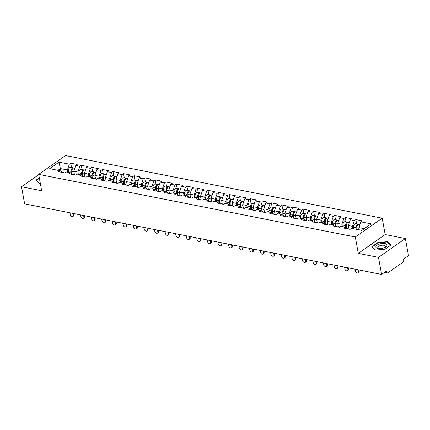 <?xml version="1.0" encoding="UTF-8"?>
<svg xmlns="http://www.w3.org/2000/svg" width="430" height="430" viewBox="0 0 430 430"><rect width="100%" height="100%" fill="white"/><g stroke="black" fill="none" stroke-linecap="round" stroke-linejoin="round"><path stroke-width="0.64" d="M382.189 218.182L65.553 155.558L38.662 174.365L355.298 236.989L382.189 218.182L385.194 234.565L358.303 253.372L378.47 257.36L405.366 238.553L385.194 234.565M405.366 238.553L408.5 255.635L403.469 259.156L403.7 260.403A1.317 0.812 101.2 0 1 403.109 262.133L387.887 272.781A1.317 0.812 101.2 0 1 387.419 272.899L384.608 272.346M60.926 171.274L59.023 162.131L49.665 168.673L59.985 170.715L58.587 171.694L65.016 172.968L66.419 171.989L70.547 172.806L73.718 174.688M59.023 162.131L69.343 164.169L70.74 163.196L71.531 167.48M74.465 174.833L73.799 171.226L75.777 165.442L77.174 164.464L70.74 163.196M75.777 165.442L79.905 166.26L81.302 165.281L82.087 169.571M85.022 176.924L84.361 173.311L86.333 167.533L87.731 166.555L81.302 165.281M86.333 167.533L90.461 168.35L91.859 167.372L92.649 171.656M95.584 179.009L94.917 175.402L96.895 169.619L98.293 168.641L91.859 167.372M96.895 169.619L101.023 170.436L102.421 169.458L103.205 173.747M106.14 181.1L105.479 177.488L107.452 171.71L108.849 170.731L102.421 169.458M107.452 171.71L111.58 172.527L112.977 171.549L113.767 175.832M116.702 183.185L116.035 179.579L118.008 173.795L119.411 172.817L112.977 171.549M118.008 173.795L122.141 174.612L123.539 173.634L124.324 177.923M127.258 185.276L126.597 181.664L128.57 175.886L129.968 174.908L123.539 173.634M128.57 175.886L132.698 176.703L134.095 175.725L134.886 180.014M137.815 187.362L137.154 183.755L139.126 177.972L140.524 176.993L134.095 175.725M139.126 177.972L143.254 178.789L144.657 177.81L145.442 182.1M148.377 189.453L147.716 185.841L149.688 180.062L151.086 179.084L144.657 177.81M149.688 180.062L153.816 180.879L155.214 179.901L155.999 184.19M158.933 191.543L158.272 187.931L160.245 182.148L161.642 181.17L155.214 179.901M160.245 182.148L164.373 182.965L165.776 181.987L166.56 186.276M169.495 193.629L168.834 190.017L170.807 184.239L172.204 183.261L165.776 181.987M170.807 184.239L174.935 185.056L176.332 184.078L177.117 188.367M180.052 195.72L179.391 192.108L181.363 186.324L182.761 185.351L176.332 184.078M181.363 186.324L185.491 187.141L186.889 186.163L187.679 190.452M190.614 197.805L189.947 194.199L191.925 188.415L193.323 187.437L186.889 186.163M191.925 188.415L196.053 189.232L197.451 188.254L198.235 192.543M201.17 199.896L200.509 196.284L202.482 190.506L203.879 189.528L197.451 188.254M202.482 190.506L206.61 191.318L208.007 190.345L208.797 194.629M211.732 201.982L211.065 198.375L213.038 192.592L214.441 191.613L208.007 190.345M213.038 192.592L217.172 193.409L218.569 192.43L219.354 196.72M222.288 204.073L221.627 200.461L223.6 194.682L224.998 193.704L218.569 192.43M223.6 194.682L227.728 195.5L229.125 194.521L229.916 198.805M232.845 206.158L232.184 202.551L234.156 196.768L235.559 195.79L229.125 194.521M234.156 196.768L238.284 197.585L239.687 196.607L240.472 200.896M243.407 208.249L242.746 204.637L244.718 198.859L246.116 197.881L239.687 196.607M244.718 198.859L248.846 199.676L250.244 198.698L251.034 202.981M253.963 210.334L253.302 206.728L255.275 200.944L256.672 199.966L250.244 198.698M255.275 200.944L259.403 201.761L260.806 200.783L261.591 205.072M264.525 212.425L263.864 208.813L265.837 203.035L267.234 202.057L260.806 200.783M265.837 203.035L269.965 203.852L271.362 202.874L272.147 207.163M275.082 214.511L274.421 210.904L276.393 205.121L277.791 204.142L271.362 202.874M276.393 205.121L280.521 205.938L281.919 204.959L282.709 209.249M285.644 216.602L284.977 212.99L286.955 207.212L288.353 206.233L281.919 204.959M286.955 207.212L291.083 208.029L292.481 207.05L293.265 211.34M296.2 218.693L295.539 215.081L297.512 209.297L298.909 208.319L292.481 207.05M297.512 209.297L301.64 210.114L303.037 209.136L303.827 213.425M306.762 220.778L306.096 217.166L308.068 211.388L309.471 210.41L303.037 209.136M308.068 211.388L312.202 212.205L313.599 211.227L314.384 215.516M317.318 222.869L316.657 219.257L318.63 213.479L320.027 212.501L313.599 211.227M318.63 213.479L322.758 214.291L324.156 213.312L324.946 217.601M327.88 224.954L327.214 221.348L329.187 215.564L330.589 214.586L324.156 213.312M329.187 215.564L333.32 216.381L334.717 215.403L335.502 219.692M338.437 227.045L337.776 223.433L339.748 217.655L341.146 216.677L334.717 215.403M339.748 217.655L343.876 218.472L345.274 217.494L346.064 221.778M348.993 229.131L348.332 225.524L350.305 219.741L351.702 218.762L345.274 217.494M350.305 219.741L354.433 220.558L355.836 219.579L356.62 223.869M359.313 229.921L358.894 227.61L360.867 221.832L362.264 220.853L355.836 219.579M360.867 221.832L371.187 223.869L361.829 230.415L351.509 228.373L350.106 229.351L343.677 228.083L345.075 227.104L340.947 226.287L339.55 227.266L333.121 225.992L334.519 225.014L330.39 224.197L328.993 225.175L322.559 223.901L323.957 222.928L319.829 222.111L318.431 223.089L312.003 221.815L313.4 220.837L309.272 220.02L307.875 220.999L301.441 219.725L302.844 218.746L298.71 217.935L297.313 218.908L290.884 217.639L292.282 216.661L288.154 215.844L286.756 216.822L280.322 215.548L281.725 214.57L277.592 213.753L276.194 214.731L269.766 213.463L271.163 212.484L267.035 211.667L265.638 212.646L259.209 211.372L260.607 210.394L256.479 209.577L255.076 210.555L248.648 209.286L250.045 208.308L245.917 207.491L244.519 208.469L238.091 207.196L239.488 206.217L235.361 205.4L233.963 206.378L227.529 205.11L228.927 204.132L224.799 203.315L223.401 204.293L216.973 203.019L218.37 202.041L214.242 201.224L212.845 202.202L206.411 200.934L207.808 199.955L203.68 199.138L202.283 200.117L195.854 198.843L197.252 197.864L193.124 197.048L191.726 198.026L185.292 196.752L186.695 195.779L182.562 194.962L181.164 195.94L174.736 194.666L176.133 193.688L172.005 192.871L170.608 193.849L164.179 192.575L165.577 191.597L161.449 190.786L160.046 191.758L153.618 190.49L155.015 189.512L150.887 188.695L149.489 189.673L143.061 188.399L144.458 187.421L140.33 186.604L138.928 187.582L132.499 186.314L133.897 185.335L129.769 184.518L128.371 185.497L121.943 184.223L123.34 183.244L119.212 182.427L117.815 183.406L111.381 182.137L112.778 181.159L108.65 180.342L107.253 181.32L100.824 180.046L102.222 179.068L98.094 178.251L96.696 179.229L90.262 177.961L91.665 176.983L87.532 176.166L86.134 177.144L79.706 175.87L81.103 174.892L76.975 174.075L75.578 175.053L69.144 173.784L70.547 172.806M78.351 174.349L77.932 172.043L73.799 171.226M77.932 172.043L79.905 166.26M88.913 176.434L88.489 174.128L84.361 173.311M88.489 174.128L90.461 168.35M81.103 174.892L84.275 176.773M99.47 178.525L99.05 176.219L94.917 175.402M99.05 176.219L101.023 170.436M91.665 176.983L94.837 178.864M110.032 180.616L109.607 178.305L105.479 177.488M109.607 178.305L111.58 172.527M102.222 179.068L105.393 180.949M120.588 182.702L120.163 180.396L116.035 179.579M120.163 180.396L122.141 174.612M112.778 181.159L115.955 183.04M131.15 184.792L130.725 182.481L126.597 181.664M130.725 182.481L132.698 176.703M123.34 183.244L126.511 185.126M141.706 186.878L141.282 184.572L137.154 183.755M141.282 184.572L143.254 178.789M133.897 185.335L137.073 187.217M152.268 188.969L151.844 186.658L147.716 185.841M151.844 186.658L153.816 180.879M144.458 187.421L147.63 189.307M162.825 191.054L162.4 188.749L158.272 187.931M162.4 188.749L164.373 182.965M155.015 189.512L158.192 191.393M173.381 193.145L172.962 190.834L168.834 190.017M172.962 190.834L174.935 185.056M165.577 191.597L168.748 193.484M183.943 195.231L183.519 192.925L179.391 192.108M183.519 192.925L185.491 187.141M176.133 193.688L179.305 195.569M194.5 197.322L194.08 195.01L189.947 194.199M194.08 195.01L196.053 189.232M186.695 195.779L189.867 197.66M205.062 199.407L204.637 197.101L200.509 196.284M204.637 197.101L206.61 191.318M197.252 197.864L200.423 199.746M215.618 201.498L215.194 199.192L211.065 198.375M215.194 199.192L217.172 193.409M207.808 199.955L210.985 201.837M226.18 203.583L225.755 201.278L221.627 200.461M225.755 201.278L227.728 195.5M218.37 202.041L221.541 203.922M236.736 205.674L236.312 203.369L232.184 202.551M236.312 203.369L238.284 197.585M228.927 204.132L232.103 206.013M247.298 207.765L246.874 205.454L242.746 204.637M246.874 205.454L248.846 199.676M239.488 206.217L242.66 208.099M257.855 209.851L257.43 207.545L253.302 206.728M257.43 207.545L259.403 201.761M250.045 208.308L253.222 210.189M268.417 211.942L267.992 209.63L263.864 208.813M267.992 209.63L269.965 203.852M260.607 210.394L263.778 212.275M278.973 214.027L278.549 211.721L274.421 210.904M278.549 211.721L280.521 205.938M271.163 212.484L274.335 214.366M289.53 216.118L289.111 213.807L284.977 212.99M289.111 213.807L291.083 208.029M281.725 214.57L284.896 216.457M300.092 218.203L299.667 215.898L295.539 215.081M299.667 215.898L301.64 210.114M292.282 216.661L295.453 218.542M310.648 220.294L310.223 217.983L306.096 217.166M310.223 217.983L312.202 212.205M302.844 218.746L306.015 220.633M321.21 222.38L320.785 220.074L316.657 219.257M320.785 220.074L322.758 214.291M313.4 220.837L316.571 222.719M331.767 224.471L331.342 222.165L327.214 221.348M331.342 222.165L333.32 216.381M323.957 222.928L327.133 224.809M342.328 226.556L341.904 224.25L337.776 223.433M341.904 224.25L343.876 218.472M334.519 225.014L337.69 226.895M352.885 228.647L352.46 226.341L348.332 225.524M352.46 226.341L354.433 220.558M345.075 227.104L348.252 228.986M385.296 271.862L386.866 272.174L386.635 270.927L381.609 274.442L378.47 257.36M386.866 272.174A1.317 0.812 101.2 0 0 387.419 272.899M364.307 228.679L358.894 227.61M38.727 174.709L21.5 186.754L24.634 203.841L381.609 274.442M21.5 186.754L41.672 190.743L38.662 174.365M358.303 253.372L355.298 236.989M67.795 172.258L67.37 169.952L60.431 168.581L57.953 170.312M67.37 169.952L69.343 164.169M59.985 170.715L63.162 172.597M375.433 250.072L384.963 249.271L390.956 245.078L387.419 241.692L377.895 242.493L371.902 246.686L375.433 250.072M39.307 177.859L35.91 180.229L39.442 183.621L40.35 183.54M377.948 242.81L377.895 242.493M387.516 242.219L387.419 241.692M355.099 269.201L355.411 270.9A1.973 1.306 -125 0 0 356.513 272.62A1.973 1.306 -125 0 0 358.066 272.819A1.973 1.306 -125 0 0 358.459 271.507L359.158 271.018A1.973 1.306 55 0 1 358.765 272.33L358.066 272.819M358.964 269.965L359.158 271.018M358.147 269.803L358.459 271.507M356.814 228.163L356.905 228.663M358.867 224.39A2.892 1.784 101.2 0 0 358.475 224.234A2.892 1.784 101.2 0 0 356.078 227.701L356.11 229.287M358.475 224.234L355.868 223.718A2.892 1.784 101.2 0 0 353.471 227.185L353.508 228.771M356.846 229.432L356.798 227.454A1.752 1.08 -78.8 0 1 357.357 225.761M359.948 224.525L359.286 224.395A2.892 1.784 101.2 0 0 356.889 227.862L356.927 229.448M377.959 248.481A5.697 2.424 -10.4 0 0 378.556 248.572A5.697 2.424 -10.4 0 0 385.065 247.379A5.697 2.424 -10.4 0 0 384.952 243.595A5.697 2.424 -10.4 0 0 377.056 245.165A5.697 2.424 -10.4 0 0 377.959 248.481M384.506 247.642A3.897 1.661 -10.4 0 0 385.463 246.256A3.897 1.661 -10.4 0 0 384.017 245.288A3.897 1.661 -10.4 0 0 379.819 245.745A3.897 1.661 -10.4 0 0 377.787 247.664A3.897 1.661 -10.4 0 0 379.174 248.621M375.605 250.056L372.224 246.815L378.029 242.756L387.263 241.977L390.687 245.261L384.952 249.271M39.619 183.605L36.233 180.363L39.361 178.176M344.543 267.111L344.855 268.815A1.973 1.306 -125 0 0 345.957 270.529A1.973 1.306 -125 0 0 347.51 270.733A1.973 1.306 -125 0 0 347.902 269.416L348.601 268.927A1.973 1.306 55 0 1 348.209 270.244L347.51 270.733M348.408 267.874L348.601 268.927M347.59 267.713L347.902 269.416M333.981 265.025L334.298 266.724A1.973 1.306 -125 0 0 335.395 268.444A1.973 1.306 -125 0 0 336.948 268.642A1.973 1.306 -125 0 0 337.34 267.326L338.039 266.842A1.973 1.306 55 0 1 337.647 268.153L336.948 268.642M337.846 265.788L338.039 266.842M337.029 265.627L337.34 267.326M323.425 262.934L323.736 264.638A1.973 1.306 -125 0 0 324.838 266.353A1.973 1.306 -125 0 0 326.392 266.557A1.973 1.306 -125 0 0 326.784 265.24L327.483 264.751A1.973 1.306 55 0 1 327.09 266.068L326.392 266.557M327.289 263.697L327.483 264.751M326.472 263.536L326.784 265.24M312.868 260.849L313.18 262.547A1.973 1.306 -125 0 0 314.276 264.262A1.973 1.306 -125 0 0 315.83 264.466A1.973 1.306 -125 0 0 316.222 263.149L316.921 262.66A1.973 1.306 55 0 1 316.528 263.977L315.83 264.466M316.733 261.612L316.921 262.66M315.91 261.451L316.222 263.149M302.306 258.758L302.618 260.462A1.973 1.306 -125 0 0 303.72 262.176A1.973 1.306 -125 0 0 305.273 262.375A1.973 1.306 -125 0 0 305.665 261.064L306.364 260.575A1.973 1.306 55 0 1 305.972 261.886L305.273 262.375M306.171 259.521L306.364 260.575M305.354 259.36L305.665 261.064M346.257 226.078L346.349 226.572M348.305 222.305A2.892 1.784 101.2 0 0 347.913 222.149A2.892 1.784 101.2 0 0 345.516 225.616L345.559 227.389M347.913 222.149L345.312 221.633A2.892 1.784 101.2 0 0 342.914 225.1L342.946 226.68M346.295 227.825L346.241 225.363A1.752 1.08 -78.8 0 1 346.795 223.675M349.386 222.439L348.725 222.305A2.892 1.784 101.2 0 0 346.333 225.777L346.376 227.873M335.696 223.987L335.787 224.481M337.749 220.214A2.892 1.784 101.2 0 0 337.356 220.058A2.892 1.784 101.2 0 0 334.959 223.525L334.997 225.298M337.356 220.058L334.75 219.542A2.892 1.784 101.2 0 0 332.352 223.009L332.39 224.594M335.739 225.739L335.685 223.277A1.752 1.08 -78.8 0 1 336.238 221.584M338.829 220.348L338.168 220.219A2.892 1.784 101.2 0 0 335.771 223.686L335.819 225.788M325.139 221.901L325.231 222.396M327.187 218.128A2.892 1.784 101.2 0 0 326.795 217.967A2.892 1.784 101.2 0 0 324.403 221.439L324.44 223.213M326.795 217.967L324.193 217.456A2.892 1.784 101.2 0 0 321.796 220.923L321.828 222.503M325.177 223.648L325.123 221.187A1.752 1.08 -78.8 0 1 325.682 219.494M328.267 218.263L327.612 218.128A2.892 1.784 101.2 0 0 325.214 221.595L325.257 223.697M314.583 219.811L314.669 220.305M316.63 216.037A2.892 1.784 101.2 0 0 316.238 215.881A2.892 1.784 101.2 0 0 313.841 219.348L313.879 221.122M316.238 215.881L313.631 215.365A2.892 1.784 101.2 0 0 311.234 218.832L311.272 220.418M314.62 221.563L314.567 219.101A1.752 1.08 -78.8 0 1 315.12 217.408M317.711 216.172L317.05 216.043A2.892 1.784 101.2 0 0 314.652 219.51L314.701 221.606M304.021 217.725L304.112 218.22M306.069 213.952A2.892 1.784 101.2 0 0 305.682 213.791A2.892 1.784 101.2 0 0 303.284 217.263L303.322 219.037M305.682 213.791L303.075 213.275A2.892 1.784 101.2 0 0 300.677 216.747L300.71 218.327M304.058 219.472L304.005 217.01A1.752 1.08 -78.8 0 1 304.564 215.317M307.149 214.081L306.493 213.952A2.892 1.784 101.2 0 0 304.096 217.419L304.139 219.52M291.75 256.672L292.061 258.371A1.973 1.306 -125 0 0 293.158 260.085A1.973 1.306 -125 0 0 294.711 260.29A1.973 1.306 -125 0 0 295.104 258.973L295.808 258.484A1.973 1.306 55 0 1 295.41 259.801L294.711 260.29M295.614 257.436L295.808 258.484M294.792 257.274L295.104 258.973M293.464 215.634L293.556 216.129M295.512 211.861A2.892 1.784 101.2 0 0 295.12 211.705A2.892 1.784 101.2 0 0 292.723 215.172L292.76 216.946M295.12 211.705L292.513 211.189A2.892 1.784 101.2 0 0 290.116 214.656L290.153 216.242M293.502 217.381L293.448 214.925A1.752 1.08 -78.8 0 1 294.002 213.232M296.592 211.995L295.931 211.866A2.892 1.784 101.2 0 0 293.534 215.333L293.583 217.429M281.188 254.581L281.5 256.285A1.973 1.306 -125 0 0 282.601 258A1.973 1.306 -125 0 0 284.155 258.199A1.973 1.306 -125 0 0 284.547 256.887L285.246 256.398A1.973 1.306 55 0 1 284.853 257.71L284.155 258.199M285.052 255.345L285.246 256.398M284.235 255.183L284.547 256.887M282.902 213.549L282.994 214.043M284.95 209.775A2.892 1.784 101.2 0 0 284.563 209.614A2.892 1.784 101.2 0 0 282.166 213.081L282.204 214.855M284.563 209.614L281.956 209.098A2.892 1.784 101.2 0 0 279.559 212.571L279.591 214.151M282.94 215.296L282.886 212.834A1.752 1.08 -78.8 0 1 283.445 211.141M286.031 209.904L285.375 209.775A2.892 1.784 101.2 0 0 282.978 213.242L283.021 215.344M270.631 252.491L270.943 254.195A1.973 1.306 -125 0 0 272.045 255.909A1.973 1.306 -125 0 0 273.593 256.113A1.973 1.306 -125 0 0 273.991 254.797L274.689 254.307A1.973 1.306 55 0 1 274.297 255.624L273.593 256.113M274.496 253.259L274.689 254.307M273.673 253.098L273.991 254.797M272.346 211.458L272.437 211.952M274.394 207.685A2.892 1.784 101.2 0 0 274.001 207.529A2.892 1.784 101.2 0 0 271.604 210.996L271.647 212.769M274.001 207.529L271.394 207.013A2.892 1.784 101.2 0 0 269.003 210.48L269.035 212.06M272.383 213.205L272.33 210.748A1.752 1.08 -78.8 0 1 272.883 209.055M275.474 207.819L274.813 207.69A2.892 1.784 101.2 0 0 272.416 211.157L272.464 213.253M260.069 250.405L260.381 252.109A1.973 1.306 -125 0 0 261.483 253.824A1.973 1.306 -125 0 0 263.036 254.023A1.973 1.306 -125 0 0 263.429 252.711L264.127 252.222A1.973 1.306 55 0 1 263.735 253.533L263.036 254.023M263.934 251.168L264.127 252.222M263.117 251.007L263.429 252.711M261.784 209.367L261.875 209.867M263.832 205.599A2.892 1.784 101.2 0 0 263.445 205.438A2.892 1.784 101.2 0 0 261.048 208.905L261.085 210.678M263.445 205.438L260.838 204.922A2.892 1.784 101.2 0 0 258.441 208.389L258.478 209.974M261.827 211.119L261.768 208.657A1.752 1.08 -78.8 0 1 262.327 206.964M264.912 205.728L264.256 205.599A2.892 1.784 101.2 0 0 261.859 209.066L261.908 211.168M249.513 248.314L249.825 250.018A1.973 1.306 -125 0 0 250.926 251.733A1.973 1.306 -125 0 0 252.48 251.937A1.973 1.306 -125 0 0 252.872 250.62L253.571 250.131A1.973 1.306 55 0 1 253.179 251.448L252.48 251.937M253.377 249.083L253.571 250.131M252.56 248.916L252.872 250.62M251.227 207.281L251.319 207.776M253.275 203.508A2.892 1.784 101.2 0 0 252.883 203.352A2.892 1.784 101.2 0 0 250.486 206.819L250.529 208.593M252.883 203.352L250.281 202.836A2.892 1.784 101.2 0 0 247.884 206.303L247.916 207.883M251.265 209.028L251.211 206.572A1.752 1.08 -78.8 0 1 251.765 204.879M254.356 203.643L253.695 203.514A2.892 1.784 101.2 0 0 251.303 206.98L251.346 209.077M238.951 246.229L239.268 247.933A1.973 1.306 -125 0 0 240.365 249.647A1.973 1.306 -125 0 0 241.918 249.846A1.973 1.306 -125 0 0 242.31 248.535L243.009 248.046A1.973 1.306 55 0 1 242.617 249.357L241.918 249.846M242.816 246.992L243.009 248.046M241.999 246.831L242.31 248.535M240.666 205.191L240.757 205.69M242.719 201.417A2.892 1.784 101.2 0 0 242.326 201.261A2.892 1.784 101.2 0 0 239.929 204.728L239.967 206.502M242.326 201.261L239.72 200.745A2.892 1.784 101.2 0 0 237.322 204.212L237.36 205.798M240.709 206.943L240.655 204.481A1.752 1.08 -78.8 0 1 241.208 202.788M243.799 201.552L243.138 201.423A2.892 1.784 101.2 0 0 240.741 204.89L240.789 206.991M228.394 244.138L228.706 245.842A1.973 1.306 -125 0 0 229.808 247.556A1.973 1.306 -125 0 0 231.361 247.761A1.973 1.306 -125 0 0 231.754 246.444L232.453 245.955A1.973 1.306 55 0 1 232.06 247.272L231.361 247.761M232.259 244.906L232.453 245.955M231.442 244.74L231.754 246.444M230.109 203.105L230.2 203.6M232.157 199.332A2.892 1.784 101.2 0 0 231.765 199.176A2.892 1.784 101.2 0 0 229.373 202.643L229.41 204.417M231.765 199.176L229.163 198.66A2.892 1.784 101.2 0 0 226.766 202.127L226.798 203.707M230.147 204.852L230.093 202.39A1.752 1.08 -78.8 0 1 230.647 200.702M233.237 199.466L232.582 199.332A2.892 1.784 101.2 0 0 230.184 202.804L230.227 204.9M217.838 242.052L218.15 243.751A1.973 1.306 -125 0 0 219.246 245.471A1.973 1.306 -125 0 0 220.8 245.67A1.973 1.306 -125 0 0 221.192 244.358L221.891 243.869A1.973 1.306 55 0 1 221.498 245.181L220.8 245.67M221.703 242.816L221.891 243.869M220.88 242.654L221.192 244.358M219.553 201.014L219.639 201.514M221.6 197.241A2.892 1.784 101.2 0 0 221.208 197.085A2.892 1.784 101.2 0 0 218.811 200.552L218.849 202.326M221.208 197.085L218.601 196.569A2.892 1.784 101.2 0 0 216.204 200.036L216.242 201.622M219.59 202.767L219.536 200.305A1.752 1.08 -78.8 0 1 220.09 198.612M222.681 197.375L222.02 197.246A2.892 1.784 101.2 0 0 219.623 200.713L219.671 202.815M207.276 239.962L207.588 241.665A1.973 1.306 -125 0 0 208.69 243.38A1.973 1.306 -125 0 0 210.243 243.584A1.973 1.306 -125 0 0 210.635 242.267L211.334 241.778A1.973 1.306 55 0 1 210.942 243.095L210.243 243.584M211.141 240.725L211.334 241.778M210.324 240.564L210.635 242.267M208.991 198.929L209.082 199.423M211.039 195.155A2.892 1.784 101.2 0 0 210.652 194.994A2.892 1.784 101.2 0 0 208.254 198.466L208.292 200.24M210.652 194.994L208.045 194.484A2.892 1.784 101.2 0 0 205.648 197.95L205.68 199.531M209.028 200.676L208.975 198.214A1.752 1.08 -78.8 0 1 209.534 196.526M212.119 195.29L211.463 195.155A2.892 1.784 101.2 0 0 209.066 198.628L209.109 200.724M196.72 237.876L197.031 239.575A1.973 1.306 -125 0 0 198.128 241.289A1.973 1.306 -125 0 0 199.681 241.493A1.973 1.306 -125 0 0 200.074 240.176L200.778 239.687A1.973 1.306 55 0 1 200.38 241.004L199.681 241.493M200.584 238.639L200.778 239.687M199.762 238.478L200.074 240.176M198.434 196.838L198.526 197.332M200.482 193.065A2.892 1.784 101.2 0 0 200.09 192.909A2.892 1.784 101.2 0 0 197.692 196.376L197.73 198.149M200.09 192.909L197.483 192.393A2.892 1.784 101.2 0 0 195.086 195.86L195.123 197.445M198.472 198.59L198.418 196.128A1.752 1.08 -78.8 0 1 198.972 194.435M201.562 193.199L200.901 193.07A2.892 1.784 101.2 0 0 198.504 196.537L198.552 198.638M186.158 235.785L186.47 237.489A1.973 1.306 -125 0 0 187.571 239.204A1.973 1.306 -125 0 0 189.125 239.402A1.973 1.306 -125 0 0 189.517 238.091L190.216 237.602A1.973 1.306 55 0 1 189.823 238.919L189.125 239.402M190.022 236.548L190.216 237.602M189.205 236.387L189.517 238.091M187.872 194.752L187.964 195.247M189.92 190.979A2.892 1.784 101.2 0 0 189.533 190.818A2.892 1.784 101.2 0 0 187.136 194.29L187.174 196.064M189.533 190.818L186.926 190.307A2.892 1.784 101.2 0 0 184.529 193.774L184.561 195.354M187.91 196.499L187.856 194.037A1.752 1.08 -78.8 0 1 188.415 192.344M191.001 191.113L190.345 190.979A2.892 1.784 101.2 0 0 187.948 194.446L187.991 196.548M175.601 233.7L175.913 235.398A1.973 1.306 -125 0 0 177.015 237.113A1.973 1.306 -125 0 0 178.563 237.317A1.973 1.306 -125 0 0 178.961 236L179.659 235.511A1.973 1.306 55 0 1 179.267 236.828L178.563 237.317M179.466 234.463L179.659 235.511M178.643 234.302L178.961 236M177.316 192.661L177.407 193.156M179.364 188.888A2.892 1.784 101.2 0 0 178.971 188.732A2.892 1.784 101.2 0 0 176.574 192.199L176.617 193.973M178.971 188.732L176.364 188.216A2.892 1.784 101.2 0 0 173.967 191.683L174.005 193.269M177.353 194.414L177.3 191.952A1.752 1.08 -78.8 0 1 177.853 190.259M180.444 189.023L179.783 188.894A2.892 1.784 101.2 0 0 177.386 192.361L177.434 194.457M165.039 231.609L165.351 233.313A1.973 1.306 -125 0 0 166.453 235.027A1.973 1.306 -125 0 0 168.006 235.226A1.973 1.306 -125 0 0 168.399 233.915L169.097 233.425A1.973 1.306 55 0 1 168.705 234.737L168.006 235.226M168.904 232.372L169.097 233.425M168.087 232.211L168.399 233.915M166.754 190.576L166.845 191.071M168.802 186.803A2.892 1.784 101.2 0 0 168.415 186.642A2.892 1.784 101.2 0 0 166.018 190.108L166.055 191.882M168.415 186.642L165.808 186.125A2.892 1.784 101.2 0 0 163.411 189.598L163.448 191.178M166.792 192.323L166.738 189.861A1.752 1.08 -78.8 0 1 167.297 188.168M169.882 186.932L169.226 186.803A2.892 1.784 101.2 0 0 166.829 190.27L166.878 192.371M154.483 229.523L154.795 231.222A1.973 1.306 -125 0 0 155.897 232.936A1.973 1.306 -125 0 0 157.45 233.141A1.973 1.306 -125 0 0 157.842 231.824L158.541 231.335A1.973 1.306 55 0 1 158.149 232.651L157.45 233.141M158.347 230.286L158.541 231.335M157.53 230.125L157.842 231.824M156.198 188.485L156.289 188.98M158.245 184.712A2.892 1.784 101.2 0 0 157.853 184.556A2.892 1.784 101.2 0 0 155.456 188.023L155.499 189.797M157.853 184.556L155.246 184.04A2.892 1.784 101.2 0 0 152.854 187.507L152.886 189.093M156.235 190.232L156.181 187.776A1.752 1.08 -78.8 0 1 156.735 186.082M159.326 184.846L158.665 184.717A2.892 1.784 101.2 0 0 156.267 188.184L156.316 190.28M143.921 227.432L144.238 229.136A1.973 1.306 -125 0 0 145.335 230.851A1.973 1.306 -125 0 0 146.888 231.05A1.973 1.306 -125 0 0 147.28 229.738L147.979 229.249A1.973 1.306 55 0 1 147.587 230.561L146.888 231.05M147.786 228.196L147.979 229.249M146.969 228.034L147.28 229.738M145.636 186.394L145.727 186.894M147.689 182.626A2.892 1.784 101.2 0 0 147.297 182.465A2.892 1.784 101.2 0 0 144.899 185.932L144.937 187.706M147.297 182.465L144.69 181.949A2.892 1.784 101.2 0 0 142.292 185.421L142.33 187.002M145.679 188.147L145.62 185.685A1.752 1.08 -78.8 0 1 146.178 183.992M148.769 182.755L148.108 182.626A2.892 1.784 101.2 0 0 145.711 186.093L145.759 188.195M133.364 225.341L133.676 227.045A1.973 1.306 -125 0 0 134.778 228.76A1.973 1.306 -125 0 0 136.331 228.964A1.973 1.306 -125 0 0 136.724 227.647L137.423 227.158A1.973 1.306 55 0 1 137.03 228.475L136.331 228.964M137.229 226.11L137.423 227.158M136.412 225.949L136.724 227.647M135.079 184.309L135.17 184.803M137.127 180.535A2.892 1.784 101.2 0 0 136.735 180.38A2.892 1.784 101.2 0 0 134.337 183.846L134.38 185.62M136.735 180.38L134.133 179.864A2.892 1.784 101.2 0 0 131.736 183.33L131.768 184.911M135.117 186.056L135.063 183.599A1.752 1.08 -78.8 0 1 135.617 181.906M138.207 180.67L137.552 180.541A2.892 1.784 101.2 0 0 135.154 184.008L135.197 186.104M122.808 223.256L123.12 224.96A1.973 1.306 -125 0 0 124.216 226.674A1.973 1.306 -125 0 0 125.77 226.873A1.973 1.306 -125 0 0 126.162 225.562L126.861 225.073A1.973 1.306 55 0 1 126.468 226.384L125.77 226.873M126.667 224.019L126.861 225.073M125.85 223.858L126.162 225.562M124.517 182.218L124.609 182.718M126.57 178.45A2.892 1.784 101.2 0 0 126.178 178.289A2.892 1.784 101.2 0 0 123.781 181.756L123.819 183.529M126.178 178.289L123.571 177.773A2.892 1.784 101.2 0 0 121.174 181.24L121.212 182.825M124.56 183.97L124.506 181.508A1.752 1.08 -78.8 0 1 125.06 179.815M127.651 178.579L126.99 178.45A2.892 1.784 101.2 0 0 124.593 181.917L124.641 184.018M112.246 221.165L112.558 222.869A1.973 1.306 -125 0 0 113.66 224.584A1.973 1.306 -125 0 0 115.213 224.788A1.973 1.306 -125 0 0 115.606 223.471L116.304 222.982A1.973 1.306 55 0 1 115.912 224.299L115.213 224.788M116.111 221.934L116.304 222.982M115.294 221.767L115.606 223.471M113.961 180.132L114.052 180.627M116.009 176.359A2.892 1.784 101.2 0 0 115.616 176.203A2.892 1.784 101.2 0 0 113.224 179.67L113.262 181.444M115.616 176.203L113.015 175.687A2.892 1.784 101.2 0 0 110.618 179.154L110.65 180.734M113.998 181.879L113.945 179.423A1.752 1.08 -78.8 0 1 114.504 177.73M117.089 176.494L116.433 176.364A2.892 1.784 101.2 0 0 114.036 179.831L114.079 181.928M101.69 219.08L102.001 220.783A1.973 1.306 -125 0 0 103.098 222.498A1.973 1.306 -125 0 0 104.651 222.697A1.973 1.306 -125 0 0 105.044 221.385L105.742 220.896A1.973 1.306 55 0 1 105.35 222.208L104.651 222.697M105.554 219.843L105.742 220.896M104.732 219.682L105.044 221.385M103.404 178.041L103.496 178.541M105.452 174.268A2.892 1.784 101.2 0 0 105.06 174.112A2.892 1.784 101.2 0 0 102.662 177.579L102.7 179.353M105.06 174.112L102.453 173.596A2.892 1.784 101.2 0 0 100.056 177.063L100.093 178.649M103.442 179.794L103.388 177.332A1.752 1.08 -78.8 0 1 103.942 175.639M106.532 174.403L105.871 174.274A2.892 1.784 101.2 0 0 103.474 177.74L103.522 179.842M91.128 216.989L91.439 218.693A1.973 1.306 -125 0 0 92.541 220.407A1.973 1.306 -125 0 0 94.095 220.611A1.973 1.306 -125 0 0 94.487 219.295L95.186 218.805A1.973 1.306 55 0 1 94.794 220.122L94.095 220.611M94.992 217.752L95.186 218.805M94.175 217.591L94.487 219.295M92.842 175.956L92.934 176.45M94.89 172.183A2.892 1.784 101.2 0 0 94.503 172.027A2.892 1.784 101.2 0 0 92.106 175.494L92.144 177.268M94.503 172.027L91.896 171.511A2.892 1.784 101.2 0 0 89.499 174.978L89.531 176.558M92.88 177.703L92.826 175.241A1.752 1.08 -78.8 0 1 93.385 173.553M95.971 172.317L95.315 172.183A2.892 1.784 101.2 0 0 92.918 175.655L92.961 177.751M80.571 214.903L80.883 216.602A1.973 1.306 -125 0 0 81.985 218.322A1.973 1.306 -125 0 0 83.533 218.521A1.973 1.306 -125 0 0 83.931 217.209L84.629 216.72A1.973 1.306 55 0 1 84.232 218.031L83.533 218.521M84.436 215.666L84.629 216.72M83.614 215.505L83.931 217.209M82.286 173.865L82.377 174.36M84.334 170.092A2.892 1.784 101.2 0 0 83.941 169.936A2.892 1.784 101.2 0 0 81.544 173.403L81.587 175.177M83.941 169.936L81.334 169.42A2.892 1.784 101.2 0 0 78.937 172.887L78.975 174.472M82.323 175.617L82.27 173.156A1.752 1.08 -78.8 0 1 82.823 171.463M85.414 170.226L84.753 170.097A2.892 1.784 101.2 0 0 82.356 173.564L82.404 175.666M70.009 212.812L70.321 214.516A1.973 1.306 -125 0 0 71.423 216.231A1.973 1.306 -125 0 0 72.976 216.435A1.973 1.306 -125 0 0 73.369 215.118L74.068 214.629A1.973 1.306 55 0 1 73.675 215.946L72.976 216.435M73.874 213.576L74.068 214.629M73.057 213.414L73.369 215.118M71.724 171.78L71.815 172.274M73.772 168.006A2.892 1.784 101.2 0 0 73.385 167.845A2.892 1.784 101.2 0 0 70.988 171.317L71.025 173.091M73.385 167.845L70.778 167.334A2.892 1.784 101.2 0 0 68.381 170.801L68.413 172.382M71.762 173.526L71.708 171.065A1.752 1.08 -78.8 0 1 72.267 169.372M74.852 168.141L74.196 168.006A2.892 1.784 101.2 0 0 71.799 171.479L71.848 173.575M356.078 227.701L353.471 227.185M359.018 228.282L356.889 227.862M345.516 225.616L342.914 225.1M348.456 226.196L346.333 225.777M334.959 223.525L332.352 223.009M337.899 224.105L335.771 223.686M324.403 221.439L321.796 220.923M327.337 222.02L325.214 221.595M313.841 219.348L311.234 218.832M316.781 219.929L314.652 219.51M303.284 217.263L300.677 216.747M306.219 217.843L304.096 217.419M292.723 215.172L290.116 214.656M295.663 215.752L293.534 215.333M282.166 213.081L279.559 212.571M285.101 213.667L282.978 213.242M271.604 210.996L269.003 210.48M274.544 211.576L272.416 211.157M261.048 208.905L258.441 208.389M263.988 209.485L261.859 209.066M250.486 206.819L247.884 206.303M253.426 207.4L251.303 206.98M239.929 204.728L237.322 204.212M242.869 205.309L240.741 204.89M229.373 202.643L226.766 202.127M232.307 203.223L230.184 202.804M218.811 200.552L216.204 200.036M221.751 201.132L219.623 200.713M208.254 198.466L205.648 197.95M211.189 199.047L209.066 198.628M197.692 196.376L195.086 195.86M200.633 196.956L198.504 196.537M187.136 194.29L184.529 193.774M190.071 194.871L187.948 194.446M176.574 192.199L173.967 191.683M179.514 192.78L177.386 192.361M166.018 190.108L163.411 189.598M168.952 190.694L166.829 190.27M155.456 188.023L152.854 187.507M158.396 188.603L156.267 188.184M144.899 185.932L142.292 185.421M147.839 186.518L145.711 186.093M134.337 183.846L131.736 183.33M137.278 184.427L135.154 184.008M123.781 181.756L121.174 181.24M126.721 182.336L124.593 181.917M113.224 179.67L110.618 179.154M116.159 180.251L114.036 179.831M102.662 177.579L100.056 177.063M105.603 178.16L103.474 177.74M92.106 175.494L89.499 174.978M95.041 176.074L92.918 175.655M81.544 173.403L78.937 172.887M84.484 173.983L82.356 173.564M70.988 171.317L68.381 170.801M73.922 171.898L71.799 171.479"/></g></svg>
